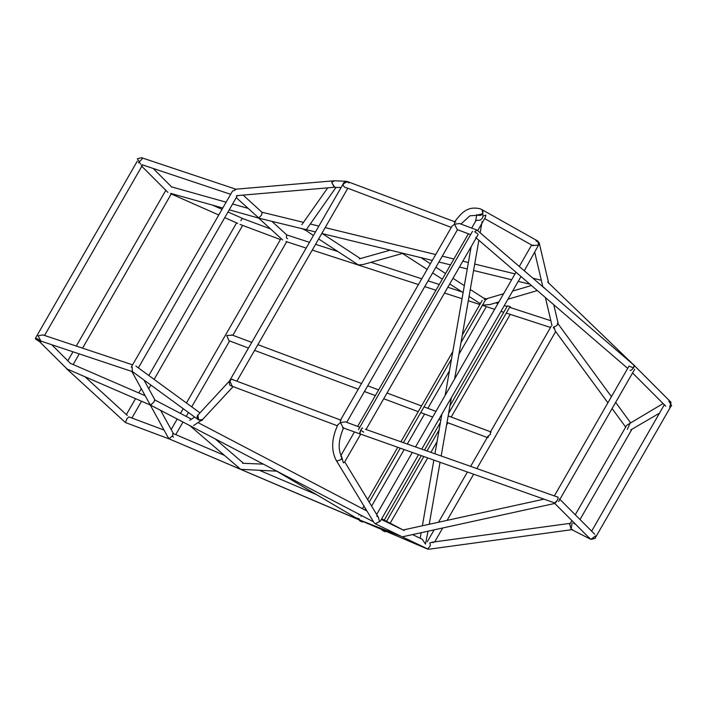<?xml version="1.0" encoding="UTF-8"?>
<svg xmlns="http://www.w3.org/2000/svg" width="707" height="707" viewBox="0 0 707 707"><rect width="100%" height="100%" fill="white"/><g stroke="black" fill="none" stroke-linecap="round" stroke-linejoin="round"><path stroke-width="1.06" d="M286.441 237.844L287.581 238.754M172.331 436.131L173.542 437.094M474.689 231.808L477.764 233.831M360.65 430.139L363.716 432.163M554.35 495.925L629.036 366.049L633.543 367.949M140.684 164.28L137.37 158.757L141.568 157.714L236.165 189.299L233.549 190.863M233.584 190.802L235.519 189.22L334.137 180.78L331.68 182.406L334.667 187.258M348.905 182.945L346.377 181.319L343.54 182.91L343.125 184.041L347.278 181.505L455.838 222.148M340.703 187.567L334.27 187.267L331.707 182.353L334.535 180.771L346.377 181.319M474.839 231.596L477.066 230.12L634.046 365.263L633.428 368.117M634.082 365.298L671.067 402.336L669.67 407.108M630.096 370.247C631.537 371.422 636.3 364.423 633.605 365.086M670.492 406.755L671.65 405.588L668.884 401.249M627.339 424.889L663.095 403.547M629.99 423.343L627.348 429.361M240.963 220.381L242.439 218.383L240.848 220.619M242.536 218.507L270.534 228.9M142.708 158.244L138.386 162.857M128.921 416.927L127.066 418.509L125.466 422.565L126.915 418.721M172.844 433.559L172.773 435.53L169.327 438.738L169.927 439.206L125.466 422.565M572.157 523.065L571.097 529.322M572.573 529.57L428.433 549.286L401.991 536.693M589.284 537.735L590.955 539.397L595.321 538.327L595.648 535.835L590.937 539.388L589.974 538.69L554.783 503.446M590.955 539.397L571.106 529.322L569.93 524.718M554.412 502.818C555.976 504.109 559.803 496.181 557.24 496.959M362.611 428.398C362.346 426.021 358.758 433.753 359.96 434.098L360.579 430.298M557.682 499.84L555.022 502.739M337.407 425.782L230.791 385.748C227.336 384.546 230.968 376.831 233.478 380.057M202.882 419.083C201.84 423.122 194.946 417.917 197.801 415.239L229.501 380.958M230.129 380.286L229.731 380.834L232.267 386.296M198.755 414.205L197.827 415.186L198.747 420.02L132.342 371.529L132.138 367.216M198.747 420.02L202.582 419.507M479.116 215.458C483.12 214.654 483.986 212.674 481.723 209.519L538.036 241.175L538.504 245.179L539.141 242.634L535.986 240.91M401.355 536.383L375.108 523.684L379.518 521.66L375.17 523.71L374.1 522.765L336.143 460.257L337.106 461.026L341.348 459.479L341.693 456.881L340.73 456.112M480.778 215.432L482.846 213.399L482.015 209.652L480.097 208.768C467.239 205.834 461.556 212.904 454.548 221.892L454.574 224.225L459.479 223.509L476.942 230.049M478.648 215.211L469.943 215.794L460.946 224.057M360.526 434.425L344.601 462.131L343.39 462.838L341.693 456.881L341.348 459.479L337.106 461.026L336.143 460.257C330.982 450.076 331.583 438.234 337.919 424.721L340.527 422.556L345.476 421.858L359.845 427.24M343.231 427.965L340.527 422.556C340.111 420.444 340.314 419.711 341.145 420.365M340.421 420.232L451.967 226.24L454.574 224.225L457.243 229.616L470.606 234.618M433.585 542.472L432.154 542.216L429.741 542.994L430.395 544.947L429.891 546.529L427.585 548.986M557.54 323.055L557.523 324.566L556.338 325.918L554.005 326.899L555.225 330.938M533.007 244.958L533.378 245.771M432.817 542.578L431.694 542.296M229.315 381.276L343.125 184.041C343.31 186.374 344.503 187.638 346.695 187.823L451.305 227.398M132.598 371.696L40.9 341.101L38.054 335.745L42.959 334.932L132.589 364.856M132.174 367.163L132.368 371.546M40.599 340.96C37.091 338.459 35.465 337.849 35.739 339.139C39.247 341.631 40.865 342.241 40.599 340.96L40.988 341.667L41.245 341.216M137.273 161.178L35.35 338.423L35.739 339.139M36.322 339.351C38.991 341.251 40.219 341.72 40.016 340.739C37.347 338.839 36.119 338.379 36.322 339.351L36.03 338.812M40.308 341.278L40.016 340.739M66.794 368.709L38.832 340.977M477.967 214.91L482.695 213.708L483.04 216.209M428.018 531.196L425.473 544.098L422.256 539.282L412.552 534.589M418.447 454.866L380.384 521.059L379.518 521.66L378.316 517.179L376.707 516.03M484.64 218.596L532.442 245.488L538.504 245.179L524.302 270.79M471.684 228.078L475.873 220.796L477.039 220.231C480.256 220.734 482.271 219.338 483.075 216.059L485.859 215.087L485.426 217.226L477.693 230.668M154.488 399.941L154.214 401.744L150.706 405.023L149.186 402.955M261.493 212.188L262.129 212.56L261.563 215.052L258.735 217.942L236.253 197.615M131.856 371.467L134.551 373.146M358.555 519.539L169.874 439.188L167.895 437.085L150.246 404.961L189.803 425.587M236.447 195.91L237.773 195.547M286.521 234.927L286.476 237.791M259.115 218.145L260.379 218.534M248.413 348.074L228.98 340.677L226.664 335.551L232.143 335.171M487.963 437.633L487.91 436.343L490.508 434.328C490.092 432.207 490.296 431.473 491.126 432.127L490.411 432.004L551.221 326.236M488.201 435.936L488.343 436.979M361.003 516.428L361.516 515.536M364.759 509.888L365.501 508.598M369.195 502.164L400.118 448.397M403.414 442.67L451.508 359.023M460.991 342.533L485.453 299.998M486.08 298.902L486.778 299.512M358.281 519.256L360.04 521.024L362.452 522.058L362.806 521.448M371.608 506.132L404.015 449.776M407.312 444.04L424.571 414.028M427.859 408.319L449.466 370.742M458.94 354.251L486.336 306.617M362.452 522.058L361.083 520.679M358.811 515.005L359.209 514.325M362.452 508.687L363.955 506.062M367.658 499.628L397.617 447.513M400.913 441.787L452.825 351.52M462.307 335.03L482.209 300.404M470.27 289.463L483.57 298.045L486.116 298.849M359.474 519.071L357.062 518.045M359.386 519.115L357.442 518.284L360.128 520.979L360.446 520.432M360.128 520.979L362.081 521.81L360.862 520.591M379.845 527.758L382.823 530.736L385.235 531.77L385.589 531.16M390.167 523.198L427.602 458.092M430.899 452.365L437.076 441.619M446.559 425.128L447.92 422.768M451.199 417.059L510.242 314.376M385.235 531.77L382.257 528.783M386.561 521.306L423.705 456.722M426.993 450.986L439.127 429.9M448.609 413.409L510.021 306.608L511.294 307.881M384.255 520.096L421.204 455.838M424.5 450.103L440.434 422.397M449.917 405.906L507.485 305.786L510.021 306.608M380.225 527.996L382.911 530.692L383.274 530.073M382.911 530.692L384.864 531.523L382.169 528.827M427.655 549.056L427.116 548.835M553.846 328.393L553.281 327.085M190.501 425.932L189.679 425.499M305.433 230.279L301.73 228.414M190.183 425.8L373.535 521.828M277.33 471.189L240.689 469.324L189.821 425.641M359.766 520.096L276.057 470.791M401.382 536.401L359.518 519.945M402.477 253.46L363.354 264.48L358.396 264.948L318.654 238.957M313.21 235.387L303.913 229.033L315.216 231.896M321.8 233.496L432.313 260.423M543.276 287.272L543.824 287.307M498.912 301.889L489.845 304.567L483.137 305.088M242.651 225.409L154.117 379.385M150.856 385.05L148.744 388.717M141.541 401.24L131.891 418.023M236.589 222.908L148.832 375.523M145.571 381.197L145.076 382.045M141.285 388.647L138.802 392.968M135.541 398.642L126.367 414.594M281.033 238.489L186.445 402.99M183.184 408.655L180.453 413.401M177.21 419.039L171.174 429.547M286.724 241.635L232.859 335.312M229.572 341.021L191.73 406.843M188.469 412.517L186.224 416.414M182.98 422.061L175.751 434.628M165.915 190.165L76.276 346.059M72.971 351.803L67.81 360.782M171.527 193.453L82.569 348.153M79.264 353.907L73.139 364.547M232.638 190.863L131.263 367.163M237.428 195.583L138.351 367.87M472.515 231.295L358.467 429.626M478.1 234.618L366.049 429.485M626.738 425.243L575.268 514.758M571.91 520.591L569.55 524.7M631.943 429.237L580.023 519.521M664.412 404.607L591.644 531.151M670.775 406.578L595.754 537.046M634.674 369.293L558.645 501.51M230.659 194.31L141.948 164.704M334.464 187.275L236.589 195.653M627.692 368.374L475.661 237.49M665.676 406.136L632.553 372.969M630.741 429.936L659.472 413.18M555.083 330.77L607.896 402.813M612.094 408.549L625.677 427.081M558.009 323.753L611.44 396.654M615.638 402.38L630.45 422.583M239.982 224.411L280.423 239.549M170.608 193.665L218.755 215.008M224.738 217.65L237.738 223.412M212.551 205.136L222.016 209.334M227.999 211.985L242.439 218.383M153.154 168.443L171.898 187.214M141.32 165.792L167.868 192.366M125.404 422.53L66.281 368.453M127.313 415.46L85.008 376.769M164.033 430.059L128.86 416.891M570.346 523.313L432.154 542.216M575.648 524.338L573.633 523.313M559.378 498.85L594.702 534.218M342.621 427.735L554.217 502.774M365.386 429.246L557.425 497.003M232.762 379.659L340.544 420.011M202.458 419.658L233.036 386.711M135.832 366.032L199.922 412.826M378.316 517.179L344.742 461.883M346.722 422.326L457.482 229.704M341.693 456.881C337.769 449.334 338.414 439.639 343.655 427.806M404.227 530.55L381.312 519.459M534.792 252.54L542.843 286.75M545.38 297.514L551.946 325.388M539.141 242.634L548.65 283.021M553.758 304.726L558.115 323.223M487.91 436.343L470.632 466.381M467.336 472.117L438.517 522.243M434.133 529.861L427.311 541.73M555.667 331.556L476.872 468.582M473.575 474.317L447.098 520.37M442.715 527.979L434.734 541.862M347.623 188.575L236.863 381.197M142.62 164.925L44.55 335.472M70.771 363.752L51.779 344.733M429.229 524.276L440.028 462.484M441.168 455.988L451.366 397.626M454.636 378.89L478.869 240.247M480.168 232.797L482.13 221.565M420.188 538.283L421.16 532.707M422.371 525.778L433.815 460.284M434.946 453.797L441.884 414.116M445.154 395.381L471.136 246.743M475.581 221.309L476.757 214.548M376.672 514.475L412.216 452.666M415.513 446.939L515.986 272.204M519.283 266.468L531.62 245.02M520.997 276.525L421.743 449.131M340.942 455.449L354.348 432.127M357.636 426.409L468.396 233.796M145.174 395.726L70.373 363.345M150.344 405.049L67.218 369.072M403.149 529.994L381.709 518.77M366.995 511.064L198.031 422.6M191.464 419.163L154.966 400.047M554.995 503.402L402.787 536.728M543.975 499.16L403.087 530.003M247.998 208.335L232.576 204.005M226.125 202.193L171.58 186.887M258.974 218.171L229.236 209.82M222.776 208.008L170.758 193.409M541.323 280.29L532.972 278.258M515.023 273.883L474.706 264.056M468.379 262.518L462.838 261.166M453.912 258.992L442.273 256.155M435.689 254.555L325.176 227.627M318.592 226.019L310.285 223.995M303.515 222.352L261.882 212.206M529.914 284.205L518.222 281.351M511.647 279.751L473.584 270.481M467.256 268.934L459.462 267.034M450.536 264.86L438.897 262.023M304.019 229.165L259.619 218.348M545.671 289.181L543.718 287.307M634.108 365.325L547.686 282.093M131.997 371.732L149.433 403.476M154.939 399.994L143.972 380.021M173.427 433.647L160.63 410.36M261.961 212.277L243.137 195.088M258.647 218.056L282.65 239.965M286.892 235.033L271.886 221.335M490.534 431.783L448.167 415.919M435.972 411.35L423.997 406.87M421.522 405.942L387.012 393.021M378.634 389.893L367.72 385.801M361.551 383.494L257.869 344.671M251.692 342.365L231.613 334.844M487.247 437.492L447.027 422.433M440.832 420.117L438.861 419.375M432.684 417.068L420.709 412.579M418.244 411.66L383.733 398.739M375.355 395.602L364.432 391.519M358.263 389.204L254.582 350.389M316.542 494.653L259.849 470.482L316.542 494.653M224.278 455.317L173.418 433.63L224.278 455.317M286.83 234.971L309.259 242.262L286.83 234.971M315.578 244.313L337.796 251.533L315.578 244.313M371.016 262.324L421.752 278.797L371.016 262.324M428.071 280.847L439.25 284.479L428.071 280.847M447.831 287.272L462.007 291.876L447.831 287.272M495.74 302.835L497.958 303.55L495.74 302.835M504.277 305.61L507.069 306.511L504.277 305.61M285.99 241.538L305.945 248.016L285.99 241.538M312.264 250.075L418.438 284.559L312.264 250.075M424.757 286.609L435.936 290.241L424.757 286.609M444.517 293.034L462.051 298.725L444.517 293.034M468.29 300.749L479.859 304.505L468.29 300.749M482.386 305.327L494.644 309.312L482.386 305.327M500.971 311.363L503.755 312.273L500.971 311.363M169.83 439.171L358.732 519.716M358.962 519.813L360.915 520.644M361.144 520.741L381.515 529.428M381.745 529.525L383.698 530.356M383.928 530.453L427.346 548.968M509.606 307.333L550.85 320.731M506.292 313.095L550.523 327.465M193.577 425.57L201.301 420.426M189.75 420.303L194.655 417.033M306.838 228.9L336.037 187.346M301.818 224.746L327.739 187.85M243.526 463.315L215.228 438.941M263.313 464.119L242.545 463.279M360.358 258.568L322.401 233.646M390.202 250.163L359.368 258.85M401.673 252.947L427.161 269.394M432.631 272.92L442.308 279.159M449.732 283.958L463.12 292.592M469.05 296.419L480.327 303.692M464.331 285.637L452.975 278.311M445.551 273.521L435.874 267.273M430.404 263.746L420.974 257.657M507.944 299.229L537.311 290.568M531.443 285.522L512.637 291.063M503.605 293.732L484.198 299.459"/></g></svg>
